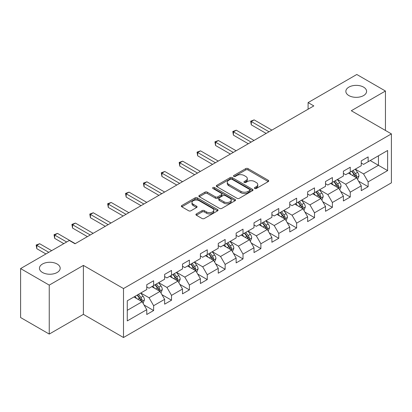 <?xml version="1.0" encoding="UTF-8"?>
<svg xmlns="http://www.w3.org/2000/svg" width="412" height="412" viewBox="0 0 412 412"><rect width="100%" height="100%" fill="white"/><g stroke="black" fill="none" stroke-linecap="round" stroke-linejoin="round"><path stroke-width="0.62" d="M254.729 188.49A1.112 0.644 0 0 0 256.305 188.49L268.258 181.589A1.591 0.917 0 0 0 268.722 180.94A1.591 0.917 0 0 0 268.258 180.291L248.009 168.601A1.591 0.917 0 0 0 245.763 168.601L233.81 175.502A1.112 0.644 0 0 0 233.486 175.955A1.112 0.644 0 0 0 233.81 176.408A1.112 0.644 0 0 0 235.386 176.408L236.931 175.517A5.088 2.941 0 0 1 244.131 175.517L245.82 176.49A5.088 2.941 0 0 1 247.308 178.571A5.088 2.941 0 0 1 245.82 180.647L244.27 181.537A1.112 0.644 0 0 0 243.945 181.996A1.112 0.644 0 0 0 244.27 182.449A1.112 0.644 0 0 0 245.846 182.449L247.391 181.558A5.088 2.941 0 0 1 254.59 181.558L256.279 182.531A5.088 2.941 0 0 1 257.768 184.607A5.088 2.941 0 0 1 256.279 186.688L254.729 187.578A1.112 0.644 0 0 0 254.405 188.032A1.112 0.644 0 0 0 254.729 188.49L254.729 187.578M57.155 264.02A10.372 5.989 0 0 0 45.85 262.722A10.372 5.989 0 0 0 39.449 268.253A10.372 5.989 0 0 0 42.488 272.487A10.372 5.989 0 0 0 53.787 273.784A10.372 5.989 0 0 0 60.188 268.253A10.372 5.989 0 0 0 57.155 264.02M363.554 87.117A10.372 5.989 0 0 0 352.255 85.82A10.372 5.989 0 0 0 345.853 91.351A10.372 5.989 0 0 0 348.887 95.584A10.372 5.989 0 0 0 360.191 96.882A10.372 5.989 0 0 0 366.592 91.351A10.372 5.989 0 0 0 363.554 87.117M196.385 213.926A1.591 0.917 0 0 0 195.921 214.575A1.591 0.917 0 0 0 196.385 215.224L202.065 218.504A1.591 0.917 0 0 0 204.316 218.504L217.588 210.841A1.591 0.917 0 0 0 218.051 210.192A1.591 0.917 0 0 0 217.588 209.543L197.343 197.853A1.591 0.917 0 0 0 195.092 197.853L181.821 205.516A1.591 0.917 0 0 0 181.352 206.165A1.591 0.917 0 0 0 181.821 206.814L188.681 210.779A1.591 0.917 0 0 0 190.931 210.779L196.612 207.499A1.591 0.917 0 0 0 197.075 206.85A1.591 0.917 0 0 0 196.612 206.201L193.207 204.234A4.254 2.457 0 0 1 191.961 202.498A4.254 2.457 0 0 1 194.588 200.227A4.254 2.457 0 0 1 199.228 200.762L212.556 208.457A4.254 2.457 0 0 1 213.802 210.192A4.254 2.457 0 0 1 211.176 212.463A4.254 2.457 0 0 1 206.536 211.928L204.316 210.645A1.591 0.917 0 0 0 202.065 210.645L196.385 213.926L196.385 215.224M83.394 265.405L49.244 285.119L20.6 268.583L20.6 317.539L49.244 334.075L83.394 314.361L123.497 337.516L123.497 288.56L83.394 265.405L83.394 314.361M385.441 130.45L385.441 91.021L351.297 110.735L391.4 133.89L123.497 288.56M385.441 91.021L356.797 74.484L308.094 102.598L308.094 109.216M20.6 268.583L69.298 240.469L75.03 243.775L313.826 105.905L308.094 102.598M237.044 198.311A1.591 0.917 0 0 0 239.295 198.311L252.566 190.648A1.591 0.917 0 0 0 253.03 189.999A1.591 0.917 0 0 0 252.566 189.35L232.322 177.66A1.591 0.917 0 0 0 230.071 177.66L216.8 185.323A1.591 0.917 0 0 0 216.336 185.972A1.591 0.917 0 0 0 216.8 186.621L237.044 198.311M213.365 188.727A1.112 0.644 0 0 1 214.492 188.887L214.492 187.563L235.077 199.444A1.591 0.917 0 0 1 235.54 200.093A1.591 0.917 0 0 1 235.077 200.742L221.805 208.405A1.591 0.917 0 0 1 219.555 208.405L199.31 196.72L199.31 195.422A1.591 0.917 0 0 0 198.842 196.071A1.591 0.917 0 0 0 199.31 196.72M199.31 195.422L204.991 192.141A1.591 0.917 0 0 1 207.241 192.141L215.45 196.879A1.591 0.917 0 0 0 217.701 196.879L221.465 194.706A1.591 0.917 0 0 0 221.934 194.057A1.591 0.917 0 0 0 221.465 193.408L212.922 188.469A1.112 0.644 0 0 1 212.592 188.016A1.112 0.644 0 0 1 213.282 187.424A1.112 0.644 0 0 1 214.492 187.563M123.497 337.516L391.4 182.846L391.4 133.89M144.066 305.004L153.635 310.524L153.635 305.699L164.635 299.344L164.635 304.174L171.51 300.204L171.51 295.378L182.511 289.023L182.511 293.854L189.386 289.883L189.386 285.058L200.387 278.703L200.387 283.533L207.262 279.568L207.262 274.737L218.262 268.387L218.262 273.213L225.137 269.247L225.137 264.416L236.138 258.067L236.138 262.892L243.013 258.927L243.013 254.096L254.013 247.746L254.013 252.571L260.889 248.606L260.889 243.775L271.889 237.425L271.889 242.256L278.764 238.285L278.764 233.455L289.765 227.105L289.765 231.935L296.64 227.965L296.64 223.134L307.635 216.784L307.635 221.615L314.511 217.644L314.511 212.813L325.511 206.463L325.511 211.294L332.386 207.324L332.386 202.493L343.387 196.143L343.387 200.974L350.262 197.003L350.262 192.172L361.262 185.822L361.262 190.653L368.137 186.682L368.137 181.852L387.62 170.609L387.62 150.493L378.453 155.787L378.453 165.315L387.62 170.609M153.635 310.524L146.76 314.495L146.76 309.664L127.277 320.912L127.277 300.801L146.76 289.554L146.76 284.723L153.635 280.757L153.635 285.583L164.635 279.233L164.635 274.402L171.51 270.437L171.51 275.262L182.511 268.912L182.511 264.087L189.386 260.116L189.386 264.947L200.387 258.592L200.387 253.766L207.262 249.796L207.262 254.626L218.262 248.271L218.262 243.446L225.137 239.475L225.137 244.306L236.138 237.951L236.138 233.125L243.013 229.154L243.013 233.985L254.013 227.635L254.013 222.804L260.889 218.834L260.889 223.665L271.889 217.315L271.889 212.484L278.764 208.513L278.764 213.344L289.765 206.994L289.765 202.163L296.64 198.193L296.64 203.023L307.635 196.673L307.635 191.843L314.511 187.872L314.511 192.703L325.511 186.353L325.511 181.522L332.386 177.551L332.386 182.382L343.387 176.032L343.387 171.201L350.262 167.231L350.262 172.062L361.262 165.712L361.262 160.881L368.137 156.91L368.137 161.741L387.62 150.493M151.801 286.644L160.052 291.408L149.051 297.758L140.801 292.994M146.76 286.906L149.051 288.23L153.635 285.583M149.051 297.758L153.635 305.699M160.052 291.408L164.635 299.344M169.677 276.323L177.927 281.087L166.927 287.437L158.677 282.673M164.635 276.586L166.927 277.909L171.51 275.262M166.927 287.437L171.51 295.378M177.927 281.087L182.511 289.023M187.553 266.003L195.803 270.766L184.803 277.116L176.552 272.353M182.511 266.265L184.803 267.589L189.386 264.947M184.803 277.116L189.386 285.058M195.803 270.766L200.387 278.703M205.428 255.682L213.679 260.446L202.678 266.796L194.428 262.032M200.387 255.95L202.678 257.268L207.262 254.626M202.678 266.796L207.262 274.737M213.679 260.446L218.262 268.387M223.304 245.361L231.554 250.125L220.554 256.475L212.304 251.711M218.262 245.629L220.554 246.953L225.137 244.306M220.554 256.475L225.137 264.416M231.554 250.125L236.138 258.067M241.18 235.041L249.43 239.805L238.43 246.155L230.179 241.391M236.138 235.309L238.43 236.632L243.013 233.985M238.43 246.155L243.013 254.096M249.43 239.805L254.013 247.746M259.055 224.72L267.306 229.484L256.305 235.834L248.055 231.075M254.013 224.988L256.305 226.312L260.889 223.665M256.305 235.834L260.889 243.775M267.306 229.484L271.889 237.425M276.931 214.4L285.181 219.163L274.181 225.518L265.931 220.755M271.889 214.667L274.181 215.991L278.764 213.344M274.181 225.518L278.764 233.455M285.181 219.163L289.765 227.105M294.801 204.079L303.052 208.843L292.057 215.198L283.806 210.434M289.765 204.347L292.057 205.67L296.64 203.023M292.057 215.198L296.64 223.134M303.052 208.843L307.635 216.784M312.677 193.764L320.927 198.522L309.927 204.877L301.677 200.114M307.635 194.026L309.927 195.35L314.511 192.703M309.927 204.877L314.511 212.813M320.927 198.522L325.511 206.463M330.553 183.443L338.803 188.207L327.803 194.557L319.552 189.793M325.511 183.706L327.803 185.029L332.386 182.382M327.803 194.557L332.386 202.493M338.803 188.207L343.387 196.143M348.428 173.122L356.679 177.886L345.678 184.236L337.428 179.472M343.387 173.385L345.678 174.709L350.262 172.062M345.678 184.236L350.262 192.172M356.679 177.886L361.262 185.822M370.203 160.551L378.453 165.315L363.554 173.916L355.304 169.152M361.262 163.064L363.554 164.388L368.137 161.741M363.554 173.916L368.137 181.852M49.244 285.119L49.244 334.075M127.277 310.329L142.176 301.728L133.926 296.964M142.176 301.728L146.76 309.664M358.569 181.156L368.137 186.682M340.698 191.477L350.262 197.003M322.823 201.798L332.386 207.324M304.947 212.118L314.511 217.644M287.071 222.439L296.64 227.965M269.196 232.759L278.764 238.285M251.32 243.08L260.889 248.606M233.444 253.401L243.013 258.927M215.569 263.721L225.137 269.247M197.693 274.042L207.262 279.568M179.817 284.362L189.386 289.883M161.942 294.683L171.51 300.204M255.177 188.645L256.279 188.011A5.088 2.941 0 0 0 257.768 185.93L257.768 184.607M247.308 178.571L247.308 179.889A5.088 2.941 0 0 1 245.82 181.97L244.718 182.604M268.233 181.599L248.009 169.924A1.591 0.917 0 0 0 245.763 169.924L234.258 176.568M252.566 189.35L252.566 190.648L232.322 178.983A1.591 0.917 0 0 0 230.071 178.983L216.82 186.631M249.754 190.452A1.112 0.644 0 0 0 250.079 189.999A1.112 0.644 0 0 0 249.754 189.541L231.982 179.282A1.112 0.644 0 0 0 230.411 179.282L228.778 180.224A5.088 2.941 0 0 0 227.285 182.305A5.088 2.941 0 0 0 228.778 184.38L240.927 191.395A5.088 2.941 0 0 0 248.122 191.395L249.754 190.452L249.754 191.776A1.112 0.644 0 0 0 250.079 191.322L250.079 189.999M227.285 182.305L227.285 183.623A5.088 2.941 0 0 0 228.778 185.704L228.778 184.38M249.754 191.776L248.122 192.718A5.088 2.941 0 0 1 240.927 192.718L228.778 185.704M199.331 196.73L204.991 193.465L204.991 192.141M221.934 194.057L221.934 195.381A1.591 0.917 0 0 1 221.465 196.03L217.701 198.203A1.591 0.917 0 0 1 215.45 198.203L207.241 193.465A1.591 0.917 0 0 0 204.991 193.465M214.492 188.887L235.056 200.757M223.968 201.798A4.254 2.457 0 0 0 228.608 202.333A4.254 2.457 0 0 0 231.235 200.062A4.254 2.457 0 0 0 229.989 198.327L225.292 195.612A1.591 0.917 0 0 0 223.041 195.612L219.272 197.791A1.591 0.917 0 0 0 218.808 198.44A1.591 0.917 0 0 0 219.272 199.089L223.968 201.798L223.968 203.121A4.254 2.457 0 0 0 228.608 203.657A4.254 2.457 0 0 0 231.235 201.386L231.235 200.062M218.808 198.44L218.808 199.763A1.591 0.917 0 0 0 219.272 200.412L219.272 199.089M223.968 203.121L219.272 200.412M213.802 210.192L213.802 211.516A4.254 2.457 0 0 1 211.176 213.787A4.254 2.457 0 0 1 206.536 213.251L204.316 211.969A1.591 0.917 0 0 0 202.065 211.969L196.406 215.239M191.961 202.498L191.961 203.822A4.254 2.457 0 0 0 193.207 205.557L193.207 204.234M196.591 207.509L193.207 205.557M217.567 210.856L197.343 199.176A1.591 0.917 0 0 0 195.092 199.176L181.841 206.829M357.585 179.452L358.95 176.017A4.295 2.477 -120 0 0 357.58 172.36L355.211 169.203M351.091 174.657L349.484 172.515M271.884 130.12L254.163 119.887L251.294 121.54L251.294 124.846L266.157 133.426M356.014 177.5L356.632 176.202A4.295 2.477 -120 0 0 355.401 173.617L353.038 170.46M351.961 171.083L354.583 174.585A2.189 1.262 60 0 1 354.979 175.249L356.632 176.202M351.663 171.253L354.026 174.41A4.295 2.477 60 0 1 355.257 176.995M251.294 124.846L250.666 121.174L269.021 131.773M250.666 121.174L254.163 119.887M339.709 189.772L341.074 186.337A4.295 2.477 -120 0 0 339.704 182.681L337.34 179.524M333.215 184.978L331.608 182.83M254.013 140.44L236.287 130.207L233.419 131.861L233.419 135.167L248.282 143.747M338.139 187.821L338.757 186.523A4.295 2.477 -120 0 0 337.526 183.937L335.162 180.78M334.086 181.404L336.707 184.906A2.189 1.262 60 0 1 337.109 185.57L338.757 186.523M333.787 181.574L336.151 184.731A4.295 2.477 60 0 1 337.382 187.316M233.419 135.167L232.79 131.495L251.145 142.094M232.79 131.495L236.287 130.207M321.834 200.093L323.199 196.658A4.295 2.477 -120 0 0 321.829 193.001L319.465 189.844M315.34 195.298L313.733 193.151M236.138 150.761L218.412 140.528L215.543 142.181L215.543 145.488L230.406 154.067M320.263 198.141L320.881 196.843A4.295 2.477 -120 0 0 319.65 194.258L317.286 191.101M316.21 191.724L318.831 195.226A2.189 1.262 60 0 1 319.233 195.891L320.881 196.843M315.911 191.894L318.275 195.051A4.295 2.477 60 0 1 319.506 197.636M215.543 145.488L214.915 141.816L233.269 152.414M214.915 141.816L218.412 140.528M303.958 210.414L305.323 206.978A4.295 2.477 -120 0 0 303.953 203.322L301.589 200.165M297.464 205.619L295.857 203.471M218.262 161.082L200.536 150.849L197.667 152.502L197.667 155.808L212.53 164.388M302.387 208.462L303.005 207.164A4.295 2.477 -120 0 0 301.775 204.579L299.411 201.422M298.334 202.045L300.956 205.547A2.189 1.262 60 0 1 301.357 206.211L303.005 207.164M298.036 202.215L300.399 205.372A4.295 2.477 60 0 1 301.63 207.957M197.667 155.808L197.039 152.136L215.394 162.735M197.039 152.136L200.536 150.849M286.082 220.734L287.447 217.299A4.295 2.477 -120 0 0 286.077 213.643L283.714 210.486M279.588 215.94L277.982 213.792M200.387 171.402L182.66 161.164L179.792 162.822L179.792 166.129L194.655 174.709M284.512 218.782L285.13 217.485A4.295 2.477 -120 0 0 283.899 214.899L281.535 211.742M280.459 212.365L283.08 215.867A2.189 1.262 60 0 1 283.482 216.532L285.13 217.485M280.16 212.535L282.524 215.692A4.295 2.477 60 0 1 283.755 218.278M179.792 166.129L179.163 162.457L197.518 173.055M179.163 162.457L182.66 161.164M268.207 231.055L269.572 227.62A4.295 2.477 -120 0 0 268.202 223.963L265.838 220.806M261.713 226.26L260.106 224.113M182.511 181.723L164.785 171.485L161.921 173.143L161.921 176.449L176.779 185.029M266.641 229.103L267.254 227.805A4.295 2.477 -120 0 0 266.023 225.22L263.659 222.063M262.583 222.686L265.21 226.188A2.189 1.262 60 0 1 265.606 226.852L267.254 227.805M262.284 222.856L264.648 226.013A4.295 2.477 60 0 1 265.879 228.598M161.921 176.449L161.288 172.777L179.642 183.376M161.288 172.777L164.785 171.485M250.331 241.375L251.696 237.94A4.295 2.477 -120 0 0 250.326 234.284L247.962 231.127M243.837 236.581L242.23 234.433M164.635 192.043L146.909 181.805L144.046 183.458L144.046 186.77L158.903 195.35M248.766 239.423L249.378 238.121A4.295 2.477 -120 0 0 248.148 235.54L245.784 232.383M244.707 233.007L247.334 236.509A2.189 1.262 60 0 1 247.73 237.173L249.378 238.121M244.409 233.177L246.773 236.333A4.295 2.477 60 0 1 248.003 238.919M144.046 186.77L143.412 183.098L161.772 193.697M143.412 183.098L146.909 181.805M232.456 251.696L233.82 248.261A4.295 2.477 -120 0 0 232.45 244.604L230.087 241.447M225.961 246.896L224.355 244.754M146.76 202.359L129.033 192.126L126.17 193.779L126.17 197.09L141.028 205.67M230.89 249.744L231.503 248.441A4.295 2.477 -120 0 0 230.272 245.861L227.908 242.704M226.832 243.322L229.458 246.829A2.189 1.262 60 0 1 229.855 247.494L231.503 248.441M226.533 243.497L228.897 246.654A4.295 2.477 60 0 1 230.128 249.239M126.17 197.09L125.536 193.419L143.896 204.017M125.536 193.419L129.033 192.126M214.585 262.017L215.945 258.582A4.295 2.477 -120 0 0 214.575 254.925L212.211 251.768M208.086 257.217L206.479 255.074M128.884 212.68L111.158 202.447L108.294 204.1L108.294 207.411L123.152 215.991M213.014 260.065L213.627 258.762A4.295 2.477 -120 0 0 212.396 256.182L210.032 253.025M208.956 253.643L211.583 257.145A2.189 1.262 60 0 1 211.979 257.809L213.627 258.762M208.657 253.818L211.021 256.975A4.295 2.477 60 0 1 212.252 259.555M108.294 207.411L107.661 203.739L126.02 214.338M107.661 203.739L111.158 202.447M196.709 272.332L198.069 268.902A4.295 2.477 -120 0 0 196.699 265.246L194.335 262.089M190.21 267.537L188.603 265.395M111.008 223L93.282 212.767L90.419 214.42L90.419 217.732L105.276 226.312M195.139 270.38L195.752 269.082A4.295 2.477 -120 0 0 194.521 266.502L192.157 263.345M191.08 263.963L193.707 267.465A2.189 1.262 60 0 1 194.103 268.13L195.752 269.082M190.782 264.138L193.146 267.295A4.295 2.477 60 0 1 194.376 269.875M90.419 217.732L89.785 214.06L108.145 224.653M89.785 214.06L93.282 212.767M178.834 282.653L180.193 279.223A4.295 2.477 -120 0 0 178.823 275.566L176.46 272.409M172.334 277.858L170.728 275.716M93.133 233.321L75.406 223.088L72.543 224.741L72.543 228.052L87.401 236.632M177.263 280.701L177.876 279.403A4.295 2.477 -120 0 0 176.645 276.823L174.281 273.666M173.205 274.284L175.831 277.786A2.189 1.262 60 0 1 176.228 278.45L177.876 279.403M172.906 274.459L175.27 277.616A4.295 2.477 60 0 1 176.501 280.196M72.543 228.052L71.909 224.38L90.269 234.974M71.909 224.38L75.406 223.088M160.958 292.973L162.318 289.543A4.295 2.477 -120 0 0 160.948 285.887L158.584 282.73M154.459 288.179L152.857 286.036M75.257 243.641L57.531 233.408L54.667 235.061L54.667 238.368L63.798 243.641M159.387 291.021L160 289.724A4.295 2.477 -120 0 0 158.769 287.143L156.405 283.986M155.329 284.604L157.956 288.106A2.189 1.262 60 0 1 158.352 288.771L160 289.724M155.03 284.78L157.394 287.937A4.295 2.477 60 0 1 158.625 290.517M54.667 238.368L54.034 234.701L66.662 241.988M54.034 234.701L57.531 233.408M143.082 303.294L144.442 299.864A4.295 2.477 -120 0 0 143.072 296.202L140.708 293.045M136.588 298.499L134.982 296.357M51.654 250.656L39.655 243.729L36.792 245.382L36.792 248.688L45.923 253.962M141.512 301.342L142.125 300.044A4.295 2.477 -120 0 0 140.899 297.464L138.53 294.307M137.453 294.925L140.08 298.427A2.189 1.262 60 0 1 140.477 299.091L142.125 300.044M137.155 295.1L139.524 298.257A4.295 2.477 60 0 1 140.75 300.837M36.792 248.688L36.163 245.016L48.786 252.309M36.163 245.016L39.655 243.729M256.279 188.011L256.279 186.688M244.27 182.449L244.27 181.537M245.82 181.97L245.82 180.647M233.81 176.408L233.81 175.502M245.763 169.924L245.763 168.601M248.009 169.924L248.009 168.601M268.258 181.589L268.258 180.291M216.8 186.621L216.8 185.323M230.071 178.983L230.071 177.66M232.322 178.983L232.322 177.66M240.927 192.718L240.927 191.395M248.122 192.718L248.122 191.395M207.241 193.465L207.241 192.141M215.45 198.203L215.45 196.879M217.701 198.203L217.701 196.879M221.465 196.03L221.465 194.706M235.077 200.742L235.077 199.444M202.065 211.969L202.065 210.645M204.316 211.969L204.316 210.645M206.536 213.251L206.536 211.928M196.612 207.499L196.612 206.201M181.821 206.814L181.821 205.516M195.092 199.176L195.092 197.853M197.343 199.176L197.343 197.853M217.588 210.841L217.588 209.543M356.256 177.639L358.919 176.099M355.401 173.617L357.58 172.36M352.348 175.383L354.026 174.41M338.381 187.96L341.043 186.42M337.526 183.937L339.704 182.681M334.472 185.704L336.151 184.731M320.505 198.28L323.168 196.74M319.65 194.258L321.829 193.001M316.596 196.024L318.275 195.051M302.629 208.601L305.292 207.061M301.775 204.579L303.953 203.322M298.721 206.345L300.399 205.372M284.754 218.921L287.422 217.382M283.899 214.899L286.077 213.643M280.845 216.661L282.524 215.692M266.878 229.242L269.546 227.702M266.023 225.22L268.202 223.963M262.969 226.981L264.648 226.013M249.002 239.563L251.67 238.023M248.148 235.54L250.326 234.284M245.094 237.302L246.773 236.333M231.127 249.883L233.795 248.343M230.272 245.861L232.45 244.604M227.218 247.622L228.897 246.654M213.251 260.204L215.919 258.664M212.396 256.182L214.575 254.925M209.342 257.943L211.021 256.975M195.376 270.519L198.043 268.984M194.521 266.502L196.699 265.246M191.467 268.264L193.146 267.295M177.505 280.84L180.168 279.305M176.645 276.823L178.823 275.566M173.591 278.584L175.27 277.616M159.629 291.16L162.292 289.626M158.769 287.143L160.948 285.887M155.715 288.905L157.394 287.937M141.754 301.481L144.416 299.946M140.899 297.464L143.072 296.202M137.84 299.225L139.524 298.257"/></g></svg>
